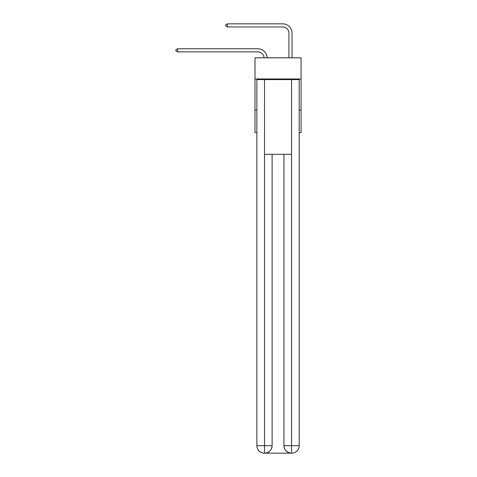 <?xml version="1.0" encoding="UTF-8"?>
<svg xmlns="http://www.w3.org/2000/svg" width="477" height="477" viewBox="0 0 477 477"><rect width="100%" height="100%" fill="white"/><g stroke="black" fill="none" stroke-linecap="round" stroke-linejoin="round"><path stroke-width="0.72" d="M301.07 78.973L301.07 57.806L254.998 57.806L254.998 78.973L301.07 78.973L301.07 132.517L299.204 132.517M256.864 110.104L254.998 110.104L254.998 78.973M301.07 110.104L299.204 110.104M254.998 110.104L254.998 132.517L256.864 132.517M257.801 51.868A6.225 6.225 178.8 0 1 264.019 57.806A6.225 6.225 0 0 0 257.801 51.868L177.551 51.868L175.93 50.932L175.93 49.686L177.551 48.755L257.801 48.755A9.337 9.337 -1.2 0 1 267.132 57.806M288.931 57.806L288.931 33.187A6.225 6.225 0 0 0 282.706 26.962L227.356 26.962L225.734 26.026L225.734 24.786L227.356 23.85L282.706 23.85A9.337 9.337 0 0 1 292.043 33.187L292.043 57.806M264.336 453.15A7.471 7.471 0 0 1 256.864 445.679L272.123 445.679L272.123 154.309L272.123 445.679A7.471 7.471 0 0 1 264.652 453.15L264.336 453.15A7.471 7.471 0 0 1 256.864 445.679L256.864 79.599L264.526 79.599L264.526 154.309L291.542 154.309L291.542 79.599L264.526 79.599M291.542 79.599L299.204 79.599L299.204 445.679A7.471 7.471 0 0 1 291.733 453.15L291.417 453.15A7.471 7.471 0 0 1 283.946 445.679L283.946 154.309L283.946 445.679C284.328 450.085 286.82 452.572 291.417 453.15L264.652 453.15C269.267 452.667 271.759 450.175 272.123 445.679M283.946 445.679L291.542 445.679L291.602 453.15M264.526 154.309L264.526 453.15M288.931 33.187A6.225 6.225 0 0 0 282.706 26.962A6.225 6.225 0 0 1 288.931 33.187A6.225 6.225 0 0 0 282.706 26.962A6.225 6.225 0 0 1 288.931 33.187A6.225 6.225 0 0 0 282.706 26.962A6.225 6.225 0 0 1 288.931 33.187A6.225 6.225 0 0 0 282.706 26.962A6.225 6.225 0 0 1 288.931 33.187A6.225 6.225 0 0 0 282.706 26.962A6.225 6.225 0 0 1 288.931 33.187A6.225 6.225 0 0 0 282.706 26.962A6.225 6.225 0 0 1 288.931 33.187A6.225 6.225 0 0 0 282.706 26.962A6.225 6.225 0 0 1 288.931 33.187A6.225 6.225 0 0 0 282.706 26.962A6.225 6.225 0 0 1 288.931 33.187A6.225 6.225 0 0 0 282.706 26.962A6.225 6.225 0 0 1 288.931 33.187A6.225 6.225 0 0 0 282.706 26.962A6.225 6.225 0 0 1 288.931 33.187A6.225 6.225 0 0 0 282.706 26.962A6.225 6.225 0 0 1 288.931 33.187A6.225 6.225 0 0 0 282.706 26.962A6.225 6.225 0 0 1 288.931 33.187A6.225 6.225 0 0 0 282.706 26.962A6.225 6.225 0 0 1 288.931 33.187A6.225 6.225 0 0 0 282.706 26.962M227.356 26.962L227.356 23.85L282.706 23.85M177.551 51.868L177.551 48.755L257.801 48.755M291.542 154.309L291.542 445.679L299.204 445.679"/></g></svg>
